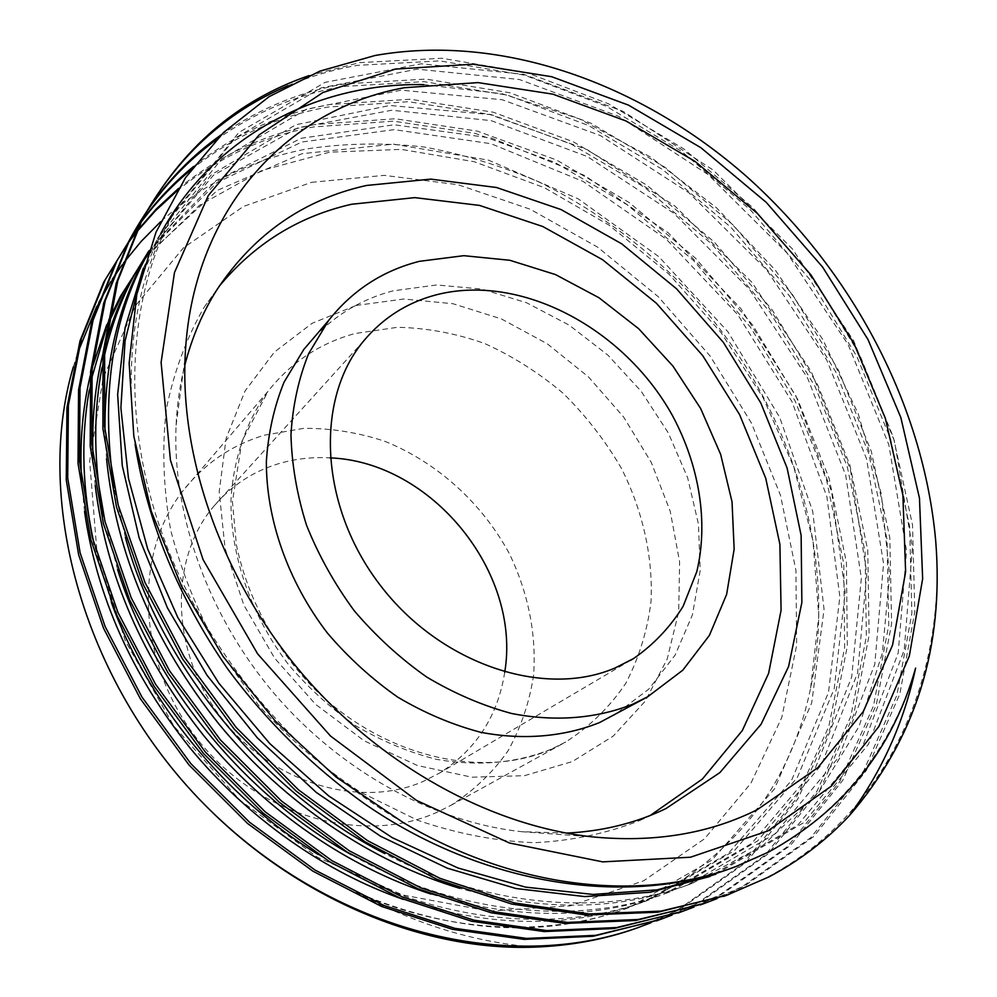 <?xml version="1.0" encoding="UTF-8"?>
<svg xmlns="http://www.w3.org/2000/svg" width="997" height="997" viewBox="0 0 997 997"><rect width="100%" height="100%" fill="white"/><g stroke="black" fill="none" stroke-linecap="round" stroke-linejoin="round"><path stroke-width="0.75" stroke-dasharray="4.99 3.74" d="M504.719 672.265C497.864 715.996 476.23 749.545 439.827 772.899L423.551 781.287C359.992 809.489 270.848 783.031 220.698 716.893C170.188 651.041 168.954 559.305 213.483 506.638C230.83 486.1 252.216 471.893 277.615 464.004C294.464 458.882 311.911 456.838 329.97 457.872M314.616 336.812C336.5 314.13 362.634 298.813 393.03 290.862L436.674 284.955L481.838 289.093L526.578 302.739L569.137 325.109L607.883 355.119L641.358 391.534L668.302 432.91L687.631 477.713L698.473 524.198L700.193 570.558L692.429 614.825L675.168 655.029L648.785 689.151L614.115 715.298M650.281 815.446L639.625 820.568C607.061 833.43 571.991 840.807 534.429 842.702C495.933 841.206 456.987 833.716 417.581 820.232L360.166 792.004C323.29 767.939 289.566 739.201 259.008 705.801L219.527 651.153C197.655 611.959 181.367 571.568 170.661 529.968C163.371 488.455 161.9 448.289 166.275 409.468C173.839 372.08 186.439 338.045 204.073 307.363L219.091 286.413M566.396 833.118L521.419 831.672C433.869 822.164 340.775 771.479 274.25 693.588C207.999 615.461 172.169 514.589 176.083 425.308C177.042 404.346 179.971 384.244 184.856 365.014M311.55 182.339L384.244 175.36L458.084 184.719L530.08 209.171L597.564 247.119L658.257 296.732L710.138 356.079L751.414 423.027L780.477 495.297L795.942 570.371L796.64 645.47L781.773 717.516L750.965 783.144L704.555 838.776L643.688 880.787L570.62 905.799L488.767 911.071L402.638 894.97L317.657 857.37L239.604 799.943L174.001 726.202L125.398 641.158L96.871 550.755L89.643 461.113L103.177 377.888L135.467 305.705L183.411 247.892L243.38 206.491L311.55 182.339M264.367 435.19L303.749 428.361C330.917 428.162 357.811 432.424 384.431 441.16C436.723 462.06 481.676 502.662 509.155 553.298C528.036 592.056 536.61 634.167 533.582 675.281C529.469 702.287 520.957 727.474 508.046 750.816C492.73 772.6 473.712 790.758 451.005 805.302L437.671 811.994C363.506 845.917 258.211 816.668 197.556 739.45C136.477 662.544 132.825 554.045 183.274 490.412C204.796 463.343 231.827 444.936 264.367 435.19M178.513 188.445C219.938 155.009 265.626 133.685 315.563 124.475L395.248 118.755L477.339 131.13L556.538 159.994L629.119 202.466L695.669 258.373L752.822 325.259L797.475 398.974L829.118 478.373L846.416 562.482L847.325 646.243L831.535 725.23L797.774 799.096L746.005 862.48L678.994 909.875L650.729 922.836M177.055 190.826C218.405 157.451 263.993 136.153 313.818 126.918L393.404 121.148L475.382 133.448L554.469 162.224L626.939 204.597L693.389 260.391L750.442 327.153L794.995 400.732L826.563 480.006L843.786 563.978L844.646 647.601L828.831 726.464L795.07 800.23L743.326 863.514L676.39 910.834L640.373 926.774M935.722 541.097C946.776 676.265 887.629 814.225 765.945 877.983L728.645 894.596M308.858 75.647L359.431 62.649L441.833 58.262L526.752 72.619L608.731 103.9L683.967 149.052L753.134 207.912L812.779 277.926L859.713 354.807L893.424 437.434L912.517 524.858L914.81 611.846L899.867 693.875L866.281 770.606L813.851 836.421L745.27 885.573L716.905 898.683M287.996 85.692C310.653 76.208 333.833 69.416 357.512 65.341L439.802 60.904L524.596 75.161L606.45 106.343L681.587 151.37L750.629 210.105L810.175 279.983L857.009 356.739L890.633 439.216L909.638 526.491L911.869 613.354L896.876 695.245L863.29 771.84L810.885 837.567L742.366 886.632L705.39 903.07M221.11 134.869C259.307 108.523 300.371 91.55 344.326 83.922L425.819 79.075L509.766 92.733L590.797 123.167L665.136 167.396L733.406 225.235L792.191 294.177L838.352 369.974L871.341 451.491L889.81 537.782L891.617 623.673L876.351 704.667L842.702 780.414L790.471 845.406L722.414 893.96L694.062 907.021M216.299 139.742C255.244 112.138 297.305 94.403 342.482 86.54L423.85 81.629L507.685 95.201L588.591 125.535L662.818 169.652L730.975 227.366L789.661 296.171L835.723 371.844L868.624 453.224L887.018 539.377L888.763 625.119L873.472 705.988L839.798 781.611L787.605 846.503L719.61 894.982L682.945 911.258M193.493 166.536C234.831 134.034 280.232 113.371 329.708 104.523L410.29 99.226L493.303 112.225L573.412 141.861L646.866 185.193L714.263 242.047L772.214 309.955L817.602 384.692L849.918 465.138L867.776 550.319L869.122 635.126L853.594 715.111L819.87 789.911L767.864 854.08L700.33 902.048L672.015 915.072M191.2 169.64C232.637 136.826 278.213 115.976 327.913 107.053L408.384 101.694L491.284 114.618L571.269 144.154L644.61 187.386L711.908 244.115L769.759 311.887L815.06 386.5L847.288 466.808L865.072 551.864L866.368 636.535L850.79 716.394L817.066 791.07L765.085 855.152L697.626 903.045L661.285 919.147M140.477 222.655L141.375 221.396M139.792 223.951L140.714 222.705M128.339 242.283L128.925 241.486M135.305 233.036L136.253 231.827M127.392 243.953L128.277 242.745M134.695 234.32L135.642 233.124M533.906 947.15C473.388 942.053 414.104 923.721 356.054 892.153C454.258 933.516 544.549 938.912 626.939 908.354L657.995 894.67C740.771 848.447 791.63 779.679 810.586 688.329C839.835 552.213 788.689 400.32 688.977 292.071C645.67 246.957 594.524 209.233 539.601 182.289C501.877 166 463.468 154.248 424.386 147.045C384.755 142.521 345.772 143.119 307.462 148.827C252.141 159.233 203.189 183.535 160.617 221.733M123.478 263.083L122.133 264.903M112.312 279.272L110.817 281.628M98.828 302.44L96.796 306.391M77.305 353.761L73.367 366.834M403.611 822.787C295.012 760.262 202.142 647.178 162.037 533.295C119.914 416.522 128.65 294.277 174.114 212.673L238.894 132.451L325.072 82.365L421.245 63.796L523.649 74.314L623.25 111.427L713.179 170.076L792.254 248.764L853.606 340.65L894.496 441.135L912.405 547.665L904.192 650.094L868.387 744.348L803.918 822.537L715.696 874.269L709.926 876.488L797.961 824.905L862.355 746.965L898.21 653.01L906.547 550.917L888.826 444.724L848.148 344.588L787.057 253.039L708.256 174.687L618.601 116.325L519.3 79.486L417.182 69.154L321.283 87.836L235.342 137.91L170.724 217.957L174.114 212.673M140.054 280.232L160.729 233.535L157.464 238.632L221.421 159.246L306.428 109.234L401.268 90.166L502.226 99.737L600.381 135.567L688.927 192.77L766.656 269.838L826.762 360.054L866.555 458.832L883.566 563.641L874.755 664.438L838.739 757.197L774.619 834.165L687.344 885.162C618.875 910.685 542.991 911.732 459.717 888.315M423.875 84.633L502.314 93.793L579.307 118.867L650.667 157.115L716.656 207.912L775.105 269.875L822.774 339.466L858.23 413.817L881.248 493.627L889.586 574.957L882.382 652.948L859.115 726.302L818.662 792.515L762.281 846.067L692.915 883.018C605.391 916.966 486.648 907.669 384.854 853.582M125.435 537.545L114.044 487.795M147.967 253.388L211.514 174.587L295.835 124.75L389.877 105.47L489.976 114.555L587.245 149.7L674.944 206.08L751.85 282.226L811.197 371.457L850.329 469.238L866.792 573.026L857.632 672.838L821.516 764.699L757.62 840.92L670.931 891.455C579.606 926.861 455.654 914.91 351.58 854.803M117.621 569.661L103.688 516.284M101.943 367.681L104.062 357.287M148.84 250.883L216.461 180.332L301.331 138.259L394.114 124.787L491.571 138.097L584.616 175.497L668.339 232.899L740.908 308.671L795.955 396.008L831.635 491.695L845.182 592.405L834.202 688.728L797.401 777.411L734.266 850.79L649.695 899.618C554.17 936.557 424.697 921.602 318.23 854.504M111.278 602.188L94.142 544.399M89.219 390.375L91.25 379.782M105.969 329.396L107.988 324.274M144.951 258.136L146.559 256.005M147.519 254.746L217.383 190.352L301.941 153.712L393.503 144.129L488.53 160.168L578.123 198.789L658.768 256.628L727.91 331.739L779.679 417.357L812.692 511.199L824.045 609.329L811.72 702.835L774.457 788.926L712.008 860.05L629.182 907.494C550.917 937.703 447.341 933.479 356.054 892.153M915.62 668.077C890.234 756.349 825.055 832.869 736.795 866.181M135.106 444.425C124.189 355.804 136.053 280.307 170.724 217.957M143.306 268.23L157.464 238.632M106.542 458.869L104.972 431.165M148.553 251.705L213.395 175.298L298.003 127.766L391.734 110.243L491.135 120.625L587.233 156.504L673.798 213.233L749.47 289.342L807.595 378.075L845.73 475.295L861.358 578.235L851.675 677.075L815.347 768.039L751.651 843.474L665.547 893.524C594.686 919.845 516.558 920.044 431.165 894.11M95.226 485.439L93.008 456.638M102.978 353.673L105.159 345.311M148.628 251.481L216.935 182.601L301.779 142.023L394.239 129.635L491.085 143.73L583.208 181.491L666.108 239.031L737.768 314.653L791.93 401.554L826.899 496.768L839.848 596.792L828.507 692.367L791.581 780.364L728.608 853.158L644.498 901.612C571.169 928.73 490.773 927.995 403.324 899.394M84.546 511.449L81.617 481.464M90.204 375.819L92.322 367.32M106.716 324.785L108.661 320.261M143.468 260.79L145.25 258.472M147.033 256.192L199.624 205.22L262.099 170.4L329.583 152.192L401.118 149.376L474.123 161.688L544.437 187.723L609.167 225.21L668.95 274.113L721.093 332.624L762.992 397.516L793.749 466.808L812.991 540.935L818.799 616.183L810.586 688.329M356.079 305.468L403.773 299.013L452.95 303.711L501.429 318.94L547.191 343.741L588.467 376.916L623.624 417.008L651.278 462.421L670.246 511.361L679.618 561.859L678.695 611.846L667.18 659.079L645.146 701.277L613.167 736.147L572.365 761.558L524.497 775.678L471.88 777.199L417.382 765.497L364.179 740.808L315.575 704.331L274.611 658.145L243.841 605.067L225.073 548.45L219.19 491.733L226.145 438.269L245.075 390.949L274.412 352.066L312.173 323.265L356.079 305.468M551.491 749.108C516.359 763.241 477.937 766.643 436.237 759.303C408.782 752.286 382.1 741.195 356.203 726.04C331.241 708.73 308.696 688.279 288.582 664.687C250.92 615.461 230.394 555.803 230.992 499.946C233.348 458.57 246.321 421.257 268.056 391.273C290.974 362.372 319.95 343.13 354.982 333.534L397.417 327.303C426.741 327.901 455.828 333.31 484.692 343.529C512.869 356.29 539.09 372.94 563.355 393.479C586.062 415.899 605.416 440.848 621.443 468.353C642.729 510.85 653.11 556.762 651.029 601.453C647.389 630.789 638.952 658.095 625.73 683.369C609.865 706.898 589.863 726.452 565.735 741.992L551.491 749.108M363.93 340.65L213.483 506.638M647.676 696.778L645.42 698.025M217.346 289.105L204.073 307.363M660.301 811.209L639.625 820.568M521.419 831.672L591.931 836.832M176.083 425.308L185.093 357.761M451.005 805.302L565.735 741.992L552.101 748.809C484.156 779.642 383.82 758.069 313.382 687.855C273.303 645.832 247.642 598.175 236.401 544.873L232.426 501.653L241.922 441.173L268.056 391.273L183.274 490.412M630.74 660.238L439.827 772.899M626.939 908.354L629.182 907.494M735.512 866.667L736.272 866.368M687.344 885.162L692.915 883.018M665.547 893.524L670.931 891.455M644.498 901.612L649.695 899.618"/><path stroke-width="1.5" d="M615.373 667.84C544.586 698.648 440.761 664.687 380.206 585.189C319.214 506.002 314.74 398.974 363.93 340.65C383.085 317.881 406.975 302.664 435.577 295C520.334 272.729 623.997 328.075 672.501 415.649C699.333 465.711 708.593 522.079 696.816 571.593L683.182 606.188C670.258 627.125 653.671 644.61 633.431 658.643L615.373 667.84M419.351 261.339L463.817 255.681L509.853 260.279L555.503 274.586L598.973 297.742L638.591 328.649L672.913 366.049L700.617 408.458L720.632 454.308L732.035 501.84L734.153 549.197L726.626 594.411L709.378 635.413L682.795 670.183L647.676 696.778L632.871 704.144C596.891 718.55 555.254 722.04 511.785 713.528C482.71 705.714 454.358 693.551 426.728 677.05C400.059 658.269 375.894 636.173 354.247 610.762C334.493 583.868 318.591 555.354 306.528 525.22C296.932 494.724 291.747 464.565 290.962 434.729C292.719 405.629 298.601 378.611 308.634 353.661L328.649 320.411C352.44 290.376 382.674 270.685 419.351 261.339M645.42 698.025L599.546 722.563C564.128 736.795 523.3 740.397 480.791 732.309C452.376 724.819 424.697 713.104 397.778 697.165C371.806 678.982 348.302 657.571 327.29 632.896C287.896 581.45 266.174 519.35 266.361 461.474C268.23 433.047 274.125 406.589 284.07 382.113L303.823 349.436L314.616 336.812M219.091 286.413C254.534 243.667 298.714 216.287 351.592 204.26L414.814 197.63L479.457 205.394L542.817 226.531L602.524 259.681L656.425 303.287L702.673 355.568L739.587 414.615L765.746 478.311L779.903 544.387L781.075 610.314L768.612 673.361L742.291 730.589L702.474 778.969L650.281 815.446M184.856 365.014C192.06 337.061 202.89 311.749 217.346 289.105C254.335 233.934 304.023 199.388 366.422 185.479L430.754 179.124L496.543 187.511L561.024 209.557L621.729 243.841L676.489 288.744L723.411 342.432L760.773 402.925L787.107 468.054L801.139 535.464L801.862 602.537L788.602 666.47L761.122 724.221L719.846 772.638L665.909 808.592L660.301 811.209C631.699 824.108 600.393 831.411 566.396 833.118M757.433 809.576C709.129 833.779 653.97 842.864 591.931 836.832C490.499 825.815 380.68 765.746 301.817 673.324C223.228 580.665 180.644 461.437 185.093 357.761C190.901 210.766 287.248 108.536 404.545 87.699L477.974 82.601L552.812 94.154L626.016 120.973L694.959 161.327L757.296 213.333L810.997 274.985L854.23 344.09L885.348 418.341L902.896 495.197L905.612 571.817L892.564 645.096L863.265 711.609L817.876 767.665L757.433 809.576M395.46 69.092L472.927 64.182L551.677 76.719L628.571 105.159L700.891 147.706L766.257 202.366L822.587 267.046L868.001 339.528L900.814 417.444L919.471 498.164L922.649 578.796L909.314 656.101L878.868 726.501L831.386 786.097L767.877 830.925L690.485 857.221L602.724 861.869L509.43 842.988L416.522 800.404L330.505 736.023L257.612 653.858L203.089 559.653L170.437 460.203L161.103 362.41L174.487 272.53L208.286 195.537L259.095 134.907L322.866 92.547L395.46 69.092M915.62 668.077C892.489 749.358 843.562 810.648 768.837 851.949L736.272 866.381C641.968 902.248 516.745 889.76 403.611 822.787L336.114 777.099L275.471 721.23L223.066 656.412L181.304 585.663L151.27 511.212L133.822 436.237L129.149 363.17L136.801 294.451L156.006 232.189L185.492 177.703L223.602 132.427L269.078 96.684L319.838 71.148L374.947 55.533C501.441 32.988 640.959 83.436 746.691 176.581C851.986 270.723 923.571 404.707 935.722 541.097C944.246 647.726 915.42 739.3 849.232 815.82C881.859 771.566 903.992 722.314 915.62 668.077M849.232 815.82C825.915 840.583 799.158 860.934 768.961 876.886L726.439 895.381L660.911 911.121L589.14 913.95L514.253 902.896L439.814 878.282L367.482 840.596L298.315 789.686L236.164 727.449L184.345 657.085L145.001 582.51L118.182 504.993L104.535 426.342L104.648 350.483L117.771 280.88L142.11 219.988C181.242 148.678 236.825 100.572 308.858 75.647M728.645 894.596L658.045 912.18L586.398 915.022L511.635 904.017L437.347 879.479L365.176 841.904L296.171 791.12L234.17 729.044L182.476 658.843L143.244 584.454L116.512 507.099L102.915 428.61L103.052 352.888L116.175 283.41L140.49 222.605C175.397 158.211 224.562 112.574 287.996 85.692M716.905 898.683L703.172 903.868L638.367 919.483L567.53 922.412L493.727 911.707L420.447 887.679L349.336 850.815L281.416 800.965L220.449 739.961L169.677 670.956L131.193 597.751L105.009 521.581L91.786 444.213L92.11 369.476L105.221 300.807L129.373 240.626C152.304 197.244 182.887 162 221.11 134.869M705.39 903.07L635.612 920.505L564.888 923.446L491.209 912.778L418.079 888.826L347.118 852.074L279.359 802.336L218.53 741.494L167.882 672.651L129.498 599.608L103.401 523.599L90.229 446.394L90.565 371.806L103.688 303.25L127.815 243.156C150.036 201.07 179.535 166.599 216.299 139.742M694.062 907.021L680.714 912.043L616.645 927.546L546.717 930.575L473.961 920.181L401.816 896.727L331.889 860.648L265.177 811.807L205.345 752L155.569 684.291L117.895 612.407L92.335 537.533L79.523 461.412L80.022 387.783L93.12 320.025L117.073 260.529L140.477 222.655M141.375 221.396C156.616 200.646 173.989 182.351 193.493 166.536M682.945 911.258L613.99 928.531L544.175 931.572L471.544 921.228L399.548 897.823L329.758 861.857L263.183 813.128L203.5 753.47L153.85 685.924L116.275 614.202L90.789 539.489L78.028 463.518L78.551 390.014L91.637 322.367L115.577 262.971L139.792 223.951M140.714 222.705C155.532 202.703 172.369 185.018 191.2 169.64M672.015 915.072L659.054 919.944L595.695 935.323L526.653 938.426L454.919 928.357L383.882 905.426L315.102 870.107L249.537 822.238L190.801 763.59L141.998 697.127L105.109 626.515L80.134 552.899L67.709 477.974L68.382 405.418L81.455 338.556L105.208 279.746L128.339 242.283M128.925 241.486L135.305 233.036M136.253 231.827L156.367 208.934L178.513 188.445M661.285 919.147L593.128 936.27L524.198 939.386L452.588 929.354L381.689 906.497L313.046 871.266L247.617 823.522L189.031 764.998L140.328 698.698L103.538 628.247L78.638 554.781L66.263 480.006L66.961 407.574L80.022 340.824L103.763 282.101L127.392 243.953M128.277 242.745L134.695 234.32M135.642 233.124L155.382 210.816L177.055 190.826M640.373 926.774L635.55 928.506C604.182 939.598 570.309 945.817 533.906 947.15C426.08 951.026 302.727 901.5 210.168 810.175C84.745 687.606 33.001 502.563 73.367 366.834M160.617 221.733L141.15 241.424L123.478 263.083M122.133 264.903L112.312 279.272M110.817 281.628L98.828 302.44M96.796 306.391L77.305 353.761M650.729 922.836L638.117 927.571C509.517 973.994 335.291 932.943 210.168 810.175M329.97 457.872C431.327 461.524 521.568 572.253 504.719 672.265M715.696 874.269L657.173 889.835L592.978 894.434L525.606 887.131L457.972 867.976L392.295 837.679L328.611 795.868L269.776 743.575L218.742 683.057L177.74 617.342L147.718 549.06L128.463 478.323L120.886 407.935L125.061 341.011L140.054 280.232M160.729 233.535C214.779 133.86 319.863 82.489 423.875 84.633M384.854 853.582C263.507 792.191 159.744 664.114 125.435 537.545M114.044 487.795C100.572 396.457 111.826 318.417 147.83 253.649L147.967 253.388M351.58 854.803C243.866 795.245 152.84 682.409 117.621 569.661M103.688 516.284C93.681 463.991 93.095 414.453 101.943 367.681M104.062 357.287C111.028 326.368 121.472 298.302 135.368 273.078L148.84 250.883M318.23 854.504C224.911 797.887 146.534 700.517 111.278 602.188M94.142 544.399C82.315 490.499 80.67 439.166 89.219 390.375M91.25 379.782L105.969 329.396M107.988 324.274L123.341 291.834L144.951 258.136M146.559 256.005L147.519 254.746M736.795 866.181L733.343 867.502C627.437 907.37 483.321 886.084 364.453 803.719C312.859 766.955 265.912 720.731 227.466 668.651C178.538 597.652 147.755 522.902 135.106 444.425M709.926 876.488L650.218 892.24L584.691 896.577L516.01 888.514L447.267 868.175L380.605 836.259L316.248 792.391L257.363 737.892L207.027 675.281L167.409 607.834L139.144 537.794L122.257 465.611L117.634 394.563L125.061 327.901L143.306 268.23M459.717 888.315C373.052 862.38 285.154 804.33 219.041 724.196C153.638 641.943 116.138 553.497 106.542 458.869M104.972 431.165C104.448 364.566 117.683 307.039 144.677 258.572L148.553 251.705M431.165 894.11C349.299 867.714 266.486 811.857 204.198 736.222C142.459 658.681 106.143 575.095 95.226 485.439M93.008 456.638C91.649 420.173 94.977 385.851 102.978 353.673M105.159 345.311C111.938 320.922 120.998 298.427 132.327 277.827L148.628 251.481M403.324 899.394C326.231 872.649 248.415 819.011 189.904 747.8C131.766 674.857 96.647 596.081 84.546 511.449M81.617 481.464C79.523 444.151 82.377 408.932 90.204 375.819M92.322 367.32L106.716 324.785M108.661 320.261L120.4 296.421L143.468 260.79M145.25 258.472L147.033 256.192M142.122 219.976L140.502 222.593M726.439 895.381L723.486 896.453M129.373 240.613L127.815 243.131M703.172 903.868L700.318 904.902M117.085 260.516L115.577 262.959M680.714 912.043L677.972 913.053M105.221 279.733L103.763 282.089M659.054 919.944L656.387 920.904M638.117 927.571L635.55 928.506M328.649 320.411L303.823 349.436M633.431 658.643L630.74 660.238M733.343 867.502L735.512 866.667M144.677 258.572L147.83 253.649M132.327 277.827L135.368 273.078M120.4 296.421L123.341 291.834"/></g></svg>
